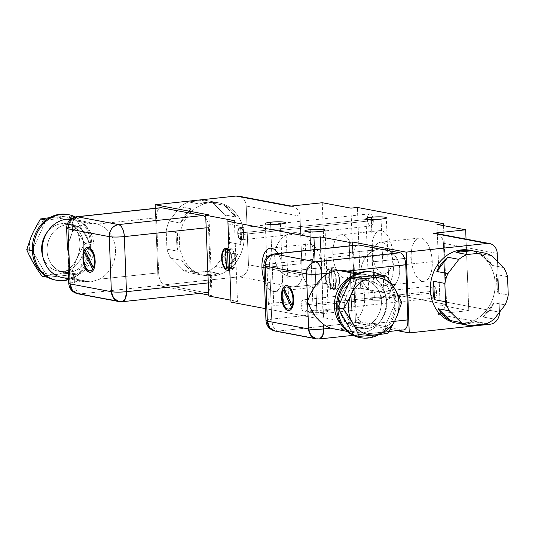 <?xml version="1.0" encoding="UTF-8"?>
<svg xmlns="http://www.w3.org/2000/svg" width="535" height="535" viewBox="0 0 535 535"><rect width="100%" height="100%" fill="white"/><g stroke="black" fill="none" stroke-linecap="round" stroke-linejoin="round"><path stroke-width="0.4" stroke-dasharray="2.67 2.01" d="M354.036 288.92L360.516 288.231L446.578 304.482L440.098 305.177L468.787 310.594L436.413 314.065L490.2 324.223L436.413 314.065A11.108 9.67 -79.3 0 0 445.702 302.007A11.108 9.67 -79.3 0 1 436.466 314.058L468.787 310.594L466.038 239.098L468.787 310.594L440.098 305.177L436.995 224.392L440.098 305.177L446.578 304.482L360.516 288.231L357.413 207.446L360.516 288.231L354.036 288.92L350.933 208.142L354.036 288.92L325.354 283.503L354.036 288.92M397.137 330.623L355.467 322.752L352.231 323.1L323.541 317.683L317.068 318.378L265.507 308.641L317.068 318.378L314.426 249.631L317.068 318.378L323.541 317.683L352.231 323.1L355.467 322.752L352.498 245.545L355.467 322.752L397.137 330.623M231.006 302.128L237.48 301.432L230.933 300.195L237.48 301.432L231.006 302.128M208.79 296.015L212.034 295.668L208.757 295.046L212.034 295.668L208.79 296.015M240.917 196.954A11.108 9.67 -79.3 0 1 246.22 206.015L248.474 264.765L302.268 274.923L300.008 216.173L246.22 206.015L248.474 264.765A11.108 9.67 -79.3 0 1 239.185 276.822L158.246 285.509L199.916 293.381L158.246 285.509L239.185 276.822L292.973 286.981L325.354 283.503L292.973 286.981A11.108 9.67 100.7 0 0 302.268 274.923L300.008 216.173A11.108 9.67 100.7 0 0 289.93 206.196M374.333 298.028A10.185 1.277 -2.2 0 0 370.36 299.914A10.185 1.277 -2.2 0 0 384.19 299.894A10.185 1.277 -2.2 0 0 388.169 298.002A10.185 1.277 -2.2 0 0 374.333 298.028L371.317 219.49L374.333 298.028A10.185 1.277 177.8 0 1 389.44 298.57A10.185 1.277 177.8 0 1 384.19 299.894A10.185 1.277 177.8 0 1 369.083 299.353A10.185 1.277 177.8 0 1 374.333 298.028M313.109 310.44A10.185 1.277 -2.2 0 0 309.136 312.326A10.185 1.277 -2.2 0 0 322.973 312.3A10.185 1.277 -2.2 0 0 326.945 310.414A10.185 1.277 -2.2 0 0 313.109 310.44L310.093 231.896L313.109 310.44A10.185 1.277 177.8 0 1 328.216 310.982A10.185 1.277 177.8 0 1 322.973 312.3A10.185 1.277 177.8 0 1 307.866 311.765A10.185 1.277 177.8 0 1 313.109 310.44M273.666 302.991A10.185 1.277 -2.2 0 0 269.693 304.876A10.185 1.277 -2.2 0 0 283.53 304.856A10.185 1.277 -2.2 0 0 287.502 302.964A10.185 1.277 -2.2 0 0 273.666 302.991L270.65 224.453L273.666 302.991A10.185 1.277 177.8 0 1 288.773 303.532A10.185 1.277 177.8 0 1 283.53 304.856A10.185 1.277 177.8 0 1 268.416 304.315A10.185 1.277 177.8 0 1 273.666 302.991M349.261 245.893L352.231 323.1L349.261 245.893M435.791 233.387A11.108 9.67 -79.3 0 1 443.441 243.258L445.702 302.007L499.489 312.166L497.543 261.501L499.489 312.166L445.702 302.007L443.441 243.258L497.229 253.416L443.441 243.258A11.108 9.67 -79.3 0 0 438.138 234.203M320.9 248.935L323.541 317.683L320.9 248.935M336.334 280.006A11.108 5.296 83.9 0 1 331.379 290.003A11.108 5.296 83.9 0 1 325.574 277.973A11.108 5.296 83.9 0 1 330.53 267.975A11.108 5.296 83.9 0 1 336.334 280.006L339.571 279.658A11.108 5.296 -96.1 0 0 333.766 267.627A11.108 5.296 -96.1 0 0 328.811 277.625A11.108 5.296 -96.1 0 0 334.616 289.656A11.108 5.296 -96.1 0 0 339.571 279.658A11.108 5.296 83.9 0 1 335.378 289.689A11.108 5.296 83.9 0 1 328.811 277.625L325.574 277.973A11.108 5.296 -96.1 0 0 332.141 290.037A11.108 5.296 -96.1 0 0 336.334 280.006A11.108 5.296 -96.1 0 0 329.767 267.941A11.108 5.296 -96.1 0 0 325.574 277.973L328.811 277.625A11.108 5.296 83.9 0 1 333.004 267.594A11.108 5.296 83.9 0 1 339.571 279.658L336.334 280.006M330.436 288.639L329.68 268.998A10.078 4.802 -96.1 0 0 326.076 278.066A10.078 4.802 -96.1 0 0 330.436 288.639L329.68 268.998L332.917 268.65L333.673 288.291A10.078 4.802 83.9 0 1 329.313 277.718A10.078 4.802 83.9 0 1 332.917 268.65L333.673 288.291L330.436 288.639L333.673 288.291A10.078 4.802 83.9 0 1 329.313 277.718A10.078 4.802 83.9 0 1 332.917 268.65L329.68 268.998A10.078 4.802 -96.1 0 0 326.076 278.066A10.078 4.802 -96.1 0 0 330.436 288.639M332.228 288.974A10.078 4.802 -96.1 0 0 335.833 279.905A10.078 4.802 -96.1 0 0 331.473 269.339L332.228 288.974A10.078 4.802 -96.1 0 0 335.833 279.905A10.078 4.802 -96.1 0 0 331.473 269.339L334.709 268.991A10.078 4.802 83.9 0 1 339.07 279.558A10.078 4.802 83.9 0 1 335.465 288.626L334.709 268.991A10.078 4.802 83.9 0 1 339.07 279.558A10.078 4.802 83.9 0 1 335.465 288.626L332.228 288.974L335.465 288.626L334.709 268.991L331.473 269.339L332.228 288.974M469.616 250.22A37.035 32.234 -79.3 0 1 495.035 287.877A37.035 32.234 -79.3 0 1 464.153 323.334L465.945 323.675A37.035 32.234 -79.3 0 1 461.09 323.775L461.986 323.949A37.035 32.234 100.7 0 0 474.879 321.809L486.001 323.909L474.879 321.809L458.696 323.541A37.035 32.234 100.7 0 0 461.986 323.949L461.09 323.775A37.035 32.234 100.7 0 0 465.945 323.675L464.153 323.334A37.035 32.234 -79.3 0 1 455.873 323.006M494.2 319.094L483.085 316.994A37.035 32.234 100.7 0 0 494.039 302.79L505.154 304.883L494.039 302.79L483.085 316.994A37.035 32.234 100.7 0 0 494.039 302.79L483.085 316.994L494.2 319.094M508.25 295.046L497.135 292.946A37.035 32.234 100.7 0 0 496.433 274.582L507.548 276.682L496.433 274.582L497.135 292.946A37.035 32.234 100.7 0 0 496.433 274.582L497.135 292.946L508.25 295.046M503.723 267.58L492.608 265.487A37.035 32.234 100.7 0 0 480.664 253.73L491.779 255.83L480.664 253.73L492.608 265.487A37.035 32.234 100.7 0 0 480.664 253.73L492.608 265.487L503.723 267.58M458.696 323.541A37.035 32.234 100.7 0 0 461.986 323.949A37.035 32.234 100.7 0 0 474.879 321.809L458.696 323.541L469.543 325.588M359.413 279.845A24.075 20.952 -79.3 0 1 364.796 280.059A24.075 20.952 -79.3 0 1 381.315 304.535A24.075 20.952 -79.3 0 1 361.245 327.58L366.622 328.597A24.075 20.952 100.7 0 0 386.698 305.552A24.075 20.952 100.7 0 0 370.173 281.076A24.075 20.952 100.7 0 0 364.79 280.862L359.413 279.845A24.075 20.952 -79.3 0 1 381.375 301.452A24.075 20.952 -79.3 0 1 361.245 327.58A24.075 20.952 -79.3 0 1 339.284 305.973A24.075 20.952 -79.3 0 1 359.413 279.845L364.79 280.862A24.075 20.952 100.7 0 0 344.721 303.907A24.075 20.952 100.7 0 0 361.239 328.383A24.075 20.952 100.7 0 0 366.622 328.597L361.245 327.58A24.075 20.952 -79.3 0 1 355.862 327.366A24.075 20.952 -79.3 0 1 339.337 302.89A24.075 20.952 -79.3 0 1 359.413 279.845M359.199 274.341A29.632 25.787 100.7 0 0 351.863 276.348A29.632 25.787 100.7 0 1 359.199 274.341L356.464 273.82L359.199 274.341A29.632 25.787 100.7 0 1 386.23 300.931A29.632 25.787 100.7 0 1 361.459 333.084L339.865 329.012L333.372 328.778L339.865 329.012L361.459 333.084A29.632 25.787 100.7 0 0 386.163 304.723A29.632 25.787 100.7 0 0 365.826 274.595A29.632 25.787 100.7 0 0 359.199 274.341M342.467 326.103A29.632 25.787 100.7 0 0 361.459 333.084A29.632 25.787 100.7 0 1 354.832 332.83A29.632 25.787 100.7 0 1 342.467 326.103M372.52 272.101A33.331 29.01 -79.3 0 1 394.743 306.234A33.331 29.01 -79.3 0 1 366.977 337.772A33.331 29.01 -79.3 0 1 360.149 337.592M366.622 328.597A24.075 20.952 100.7 0 0 386.752 302.469A24.075 20.952 100.7 0 0 364.79 280.862A24.075 20.952 100.7 0 0 344.66 306.99A24.075 20.952 100.7 0 0 366.622 328.597M371.892 271.974A33.331 29.01 -79.3 0 1 394.77 305.866A33.331 29.01 -79.3 0 1 366.977 337.772L368.234 338.013L366.977 337.772A33.331 29.01 -79.3 0 1 359.52 337.485M378.813 334.569A33.331 29.01 100.7 0 0 382.385 332.215A33.331 29.01 100.7 0 0 396.087 301.506A33.331 29.01 100.7 0 0 380.693 274.923L396.087 301.506L380.693 274.923A33.331 29.01 100.7 0 1 396.087 301.506L401.658 302.563L396.087 301.506L382.385 332.215L396.087 301.506A33.331 29.01 100.7 0 1 382.385 332.215L387.955 333.265L382.385 332.215L353.749 335.284L382.385 332.215A33.331 29.01 100.7 0 1 378.813 334.569M346.767 271.145L347.262 271.091L346.767 271.145A29.632 25.787 -79.3 0 1 364.716 296.871A29.632 25.787 -79.3 0 1 348.887 326.223L339.865 329.012L348.887 326.223L394.629 321.314L348.887 326.223A29.632 25.787 100.7 0 0 364.716 296.871A29.632 25.787 100.7 0 0 346.767 271.145L337.612 270.262M403.671 329.921A11.108 5.296 83.9 0 1 402.909 329.888L318.726 338.922L402.909 329.888L361.673 322.103L402.909 329.888M357.206 245.157A11.108 5.296 -96.1 0 0 353.755 254.994L355.869 310.073A11.108 5.296 -96.1 0 0 361.673 322.103L277.491 331.138L318.726 338.922L277.491 331.138L361.673 322.103A11.108 5.296 83.9 0 1 355.869 310.073L271.686 319.107A11.108 5.296 -96.1 0 0 277.491 331.138C274.194 329.868 272.262 325.855 271.686 319.107L355.869 310.073L353.755 254.994L269.573 264.029L271.686 319.107L269.573 264.029A11.108 1.391 -2.2 0 0 263.849 265.474L269.573 264.029L270.61 257.067L273.766 253.998A11.108 5.296 -96.1 0 0 269.573 264.029L353.755 254.994A11.108 5.296 83.9 0 1 357.948 244.963M470.954 250.507A37.035 32.234 -79.3 0 1 494.969 288.659A37.035 32.234 -79.3 0 1 464.153 323.334A37.035 32.234 -79.3 0 1 459.518 323.454M265.962 320.545A11.108 1.391 177.8 0 1 271.686 319.107L265.962 320.545M277.491 331.138A11.108 9.67 -79.3 0 1 275.003 331.038M319.489 338.956L316.238 338.829M288.994 310.547A12.593 5.999 -96.1 0 0 293.782 298.356A12.593 5.999 -96.1 0 0 287.248 285.536A12.593 5.999 -96.1 0 0 286.305 285.509A12.593 5.999 83.9 0 1 286.385 285.496A12.593 5.999 83.9 0 1 287.248 285.536A12.593 5.999 83.9 0 1 293.775 298.276A12.593 5.999 83.9 0 1 289.074 310.541A12.593 5.999 83.9 0 1 288.994 310.547M284.132 288.639A11.108 5.296 83.9 0 1 286.466 286.981A11.108 5.296 83.9 0 0 284.132 288.639L292.264 305.498L284.132 288.639M288.833 309.07A11.108 5.296 83.9 0 1 283.182 302.302A11.108 5.296 83.9 0 1 283.403 289.99A11.108 5.296 83.9 0 0 283.182 302.302A11.108 5.296 83.9 0 0 288.833 309.07M443.548 225.63L446.578 304.482L443.548 225.63M432.247 261.675A21.761 10.366 -96.1 0 0 420.885 238.115A21.761 10.366 -96.1 0 0 411.181 257.703A21.761 10.366 -96.1 0 0 422.543 281.263A21.761 10.366 -96.1 0 0 432.247 261.675L393.399 265.848A21.761 10.366 -96.1 0 0 382.037 242.288A21.761 10.366 -96.1 0 0 372.327 261.869A21.761 10.366 -96.1 0 0 383.689 285.429A21.761 10.366 -96.1 0 0 393.399 265.848A21.761 10.366 -96.1 0 0 380.539 242.221A21.761 10.366 -96.1 0 0 372.327 261.869L411.181 257.703A21.761 10.366 83.9 0 1 419.393 238.055A21.761 10.366 83.9 0 1 432.247 261.675A21.761 10.366 83.9 0 1 424.041 281.323A21.761 10.366 83.9 0 1 411.181 257.703L372.327 261.869A21.761 10.366 -96.1 0 0 385.187 285.496A21.761 10.366 -96.1 0 0 393.399 265.848L432.247 261.675M392.804 254.232A21.761 10.366 -96.1 0 0 381.442 230.665A21.761 10.366 -96.1 0 0 371.738 250.253A21.761 10.366 -96.1 0 0 383.1 273.813A21.761 10.366 -96.1 0 0 392.804 254.232L353.949 258.398A21.761 10.366 -96.1 0 0 342.587 234.838A21.761 10.366 -96.1 0 0 332.884 254.419A21.761 10.366 -96.1 0 0 344.246 277.979A21.761 10.366 -96.1 0 0 353.949 258.398A21.761 10.366 -96.1 0 0 341.096 234.771A21.761 10.366 -96.1 0 0 332.884 254.419L371.738 250.253A21.761 10.366 83.9 0 1 379.95 230.605A21.761 10.366 83.9 0 1 392.804 254.232A21.761 10.366 83.9 0 1 384.591 273.873A21.761 10.366 83.9 0 1 371.738 250.253L332.884 254.419A21.761 10.366 -96.1 0 0 345.737 278.046A21.761 10.366 -96.1 0 0 353.949 258.398L392.804 254.232M436.593 292.571A6.112 2.909 -96.1 0 0 433.404 285.957A6.112 2.909 -96.1 0 0 430.682 291.455A6.112 2.909 -96.1 0 0 433.872 298.069A6.112 2.909 -96.1 0 0 436.593 292.571L307.083 306.468A6.112 2.909 83.9 0 1 304.361 311.972A6.112 2.909 83.9 0 1 301.172 305.351A6.112 2.909 83.9 0 1 303.893 299.854A6.112 2.909 83.9 0 1 307.083 306.468A6.112 2.909 -96.1 0 0 303.472 299.834A6.112 2.909 -96.1 0 0 301.172 305.351L430.682 291.455A6.112 2.909 83.9 0 1 432.982 285.937A6.112 2.909 83.9 0 1 436.593 292.571A6.112 2.909 83.9 0 1 434.286 298.089A6.112 2.909 83.9 0 1 430.682 291.455L301.172 305.351A6.112 2.909 -96.1 0 0 304.776 311.985A6.112 2.909 -96.1 0 0 307.083 306.468L436.593 292.571M373.31 220.474A6.112 2.909 -96.1 0 0 370.12 213.86A6.112 2.909 -96.1 0 0 367.391 219.357A6.112 2.909 -96.1 0 0 370.581 225.977A6.112 2.909 -96.1 0 0 373.31 220.474L243.799 234.37L373.31 220.474A6.112 2.909 83.9 0 1 371.002 225.991A6.112 2.909 83.9 0 1 367.391 219.357A6.112 2.909 83.9 0 1 369.698 213.839A6.112 2.909 83.9 0 1 373.31 220.474M234.377 220.654L237.48 301.432L234.377 220.654M274.783 256.874A22.223 19.34 -79.3 0 1 293.361 232.758A22.223 19.34 -79.3 0 1 313.637 252.701A22.223 19.34 -79.3 0 1 295.052 276.816A22.223 19.34 -79.3 0 1 274.783 256.874L274.689 256.853A22.223 19.34 -79.3 0 1 293.274 232.738A22.223 19.34 -79.3 0 1 313.543 252.687A22.223 19.34 -79.3 0 1 294.966 276.802A22.223 19.34 -79.3 0 1 274.689 256.853A22.223 19.34 -79.3 0 1 298.242 232.932A22.223 19.34 -79.3 0 1 313.543 252.687L313.637 252.701A22.223 19.34 100.7 0 0 298.329 232.952A22.223 19.34 100.7 0 0 274.783 256.874A22.223 19.34 100.7 0 0 290.084 276.622A22.223 19.34 100.7 0 0 313.637 252.701L313.543 252.687A22.223 19.34 -79.3 0 1 289.997 276.608A22.223 19.34 -79.3 0 1 274.689 256.853L274.783 256.874M277.979 253.543A21.761 10.366 83.9 0 1 283.015 271.854A21.761 10.366 83.9 0 1 276.521 291A21.761 10.366 83.9 0 1 264.437 280.908A21.761 10.366 -96.1 0 0 274.803 291.501A21.761 10.366 -96.1 0 0 283.015 271.854A21.761 10.366 -96.1 0 0 277.979 253.543M321.869 267.681A21.761 10.366 83.9 0 1 312.166 287.268A21.761 10.366 83.9 0 1 300.804 263.701A21.761 10.366 83.9 0 1 310.507 244.12A21.761 10.366 83.9 0 1 321.869 267.681L283.015 271.854L321.869 267.681A21.761 10.366 83.9 0 1 313.657 287.328A21.761 10.366 83.9 0 1 300.804 263.701A21.761 10.366 83.9 0 1 309.016 244.06A21.761 10.366 83.9 0 1 321.869 267.681M263.929 267.661L300.804 263.701L263.929 267.661M280.42 224.071L283.53 304.856L280.42 224.071M319.87 231.521L322.973 312.3L319.87 231.521M381.087 219.109L384.19 299.894L381.087 219.109M243.612 232.638L367.391 219.357L243.612 232.638M208.931 214.889L212.034 295.668L208.931 214.889M322.251 202.725L325.354 283.503L322.251 202.725M229 249.965A11.108 5.296 83.9 0 1 232.344 260.364A11.108 5.296 83.9 0 1 229.756 269.647A11.108 5.296 -96.1 0 0 232.344 260.364A11.108 5.296 -96.1 0 0 229 249.965M229.716 268.483A10.078 4.802 -96.1 0 0 231.842 260.271A10.078 4.802 -96.1 0 0 229.047 251.129A10.078 4.802 -96.1 0 1 231.842 260.271A10.078 4.802 -96.1 0 1 229.716 268.483M235.581 260.017A11.108 5.296 -96.1 0 0 227.455 248.661A11.108 5.296 83.9 0 1 229.013 247.952A11.108 5.296 83.9 0 1 235.581 260.017L232.344 260.364L235.581 260.017A11.108 5.296 83.9 0 1 231.387 270.048A11.108 5.296 83.9 0 1 229.709 269.687A11.108 5.296 -96.1 0 0 235.581 260.017M226.9 249.23A11.108 5.296 -96.1 0 0 224.82 257.984A11.108 5.296 -96.1 0 0 229.047 269.252A11.108 5.296 83.9 0 1 224.82 257.984A11.108 5.296 83.9 0 1 226.9 249.23M231.474 268.991L230.719 249.35A10.078 4.802 83.9 0 1 235.079 259.923A10.078 4.802 83.9 0 1 231.474 268.991L230.719 249.35L228.646 249.577L230.719 249.35A10.078 4.802 83.9 0 1 235.079 259.923A10.078 4.802 83.9 0 1 231.474 268.991L229.742 269.179L231.474 268.991M229.682 268.65A10.078 4.802 83.9 0 1 225.322 258.077A10.078 4.802 83.9 0 1 228.926 249.016L229.682 268.65A10.078 4.802 83.9 0 1 225.322 258.077A10.078 4.802 83.9 0 1 228.926 249.016L228.117 249.103L228.926 249.016L229.682 268.65L228.218 268.811L229.682 268.65M222.078 258.278L224.82 257.984L222.078 258.278M205.594 275.532L206.49 275.699A37.035 32.234 100.7 0 0 211.352 275.592L213.144 275.933A37.035 32.234 100.7 0 0 244.027 240.476A37.035 32.234 100.7 0 0 218.608 202.818A37.035 32.234 100.7 0 0 210.322 202.491L208.53 202.156A37.035 32.234 100.7 0 0 203.701 203.086L202.805 202.919A37.035 32.234 -79.3 0 1 215.759 202.284L204.644 200.184A37.035 32.234 -79.3 0 1 204.798 200.21A37.035 32.234 -79.3 0 1 213.144 203.206L224.265 205.306A37.035 32.234 -79.3 0 1 236.216 217.056L225.095 214.956A37.035 32.234 -79.3 0 1 228.92 224.051L240.041 226.151A37.035 32.234 -79.3 0 1 240.75 244.515L229.629 242.415A37.035 32.234 -79.3 0 1 226.539 252.259L237.654 254.359A37.035 32.234 -79.3 0 1 226.706 268.57L215.585 266.47A37.035 32.234 -79.3 0 1 207.386 271.285L218.507 273.385A37.035 32.234 -79.3 0 1 205.594 275.532A37.035 32.234 -79.3 0 1 202.317 275.124L191.202 273.024A37.035 32.234 -79.3 0 1 191.055 272.997A37.035 32.234 -79.3 0 1 182.702 270.001L193.817 272.101A37.035 32.234 -79.3 0 1 181.873 260.351L170.752 258.251A37.035 32.234 -79.3 0 1 166.933 249.156L178.048 251.249A37.035 32.234 -79.3 0 1 177.339 232.899L166.224 230.799A37.035 32.234 -79.3 0 1 169.314 220.962L180.435 223.055A37.035 32.234 -79.3 0 1 191.376 208.844L180.262 206.744A37.035 32.234 -79.3 0 1 188.454 201.929L199.575 204.022A37.035 32.234 -79.3 0 1 202.805 202.919L203.701 203.086A37.035 32.234 -79.3 0 1 208.53 202.156L210.322 202.491A37.035 32.234 100.7 0 0 179.446 237.948A37.035 32.234 100.7 0 0 204.858 275.605A37.035 32.234 100.7 0 0 213.144 275.933L211.352 275.592A37.035 32.234 -79.3 0 1 206.49 275.699L205.594 275.532A37.035 32.234 -79.3 0 1 202.317 275.124L218.507 273.385A37.035 32.234 -79.3 0 1 205.594 275.532M207.386 271.285L191.202 273.024A37.035 32.234 -79.3 0 1 182.702 270.001L170.752 258.251A37.035 32.234 -79.3 0 1 166.933 249.156L166.224 230.799A37.035 32.234 -79.3 0 1 169.314 220.962L180.262 206.744A37.035 32.234 -79.3 0 1 188.454 201.929L204.644 200.184A37.035 32.234 -79.3 0 1 213.144 203.206L225.095 214.956A37.035 32.234 -79.3 0 1 228.92 224.051L229.629 242.415A37.035 32.234 -79.3 0 1 226.539 252.259L215.585 266.47A37.035 32.234 -79.3 0 1 207.386 271.285L191.202 273.024L202.317 275.124L218.507 273.385L207.386 271.285M68.995 272.389A24.075 20.952 100.7 0 0 89.071 249.343A24.075 20.952 100.7 0 0 72.546 224.867A24.075 20.952 100.7 0 0 67.163 224.653L61.786 223.637A24.075 20.952 -79.3 0 1 67.169 223.851A24.075 20.952 -79.3 0 1 83.694 248.327A24.075 20.952 -79.3 0 1 63.618 271.372L68.995 272.389A24.075 20.952 100.7 0 0 89.124 246.26A24.075 20.952 100.7 0 0 67.163 224.653A24.075 20.952 100.7 0 0 47.033 250.781A24.075 20.952 100.7 0 0 68.995 272.389L63.618 271.372A24.075 20.952 -79.3 0 1 58.235 271.165A24.075 20.952 -79.3 0 1 42.793 256.472A24.075 20.952 -79.3 0 0 63.618 271.372A24.075 20.952 -79.3 0 0 83.748 245.251A24.075 20.952 -79.3 0 0 61.786 223.637L67.163 224.653A24.075 20.952 100.7 0 0 47.093 247.698A24.075 20.952 100.7 0 0 63.611 272.181A24.075 20.952 100.7 0 0 68.995 272.389M68.025 264.745L74.285 277.25A29.632 25.787 100.7 0 0 81.641 281.089L84.082 281.698L90.796 281.972L69.209 277.899A29.632 25.787 -79.3 0 0 93.913 249.531A29.632 25.787 -79.3 0 0 73.576 219.41A29.632 25.787 -79.3 0 0 70.861 219.062A29.632 25.787 -79.3 0 1 93.993 247.966A29.632 25.787 -79.3 0 1 69.209 277.899A29.632 25.787 -79.3 0 1 68.534 277.959M47.434 231.896A24.075 20.952 -79.3 0 1 61.786 223.637A24.075 20.952 -79.3 0 0 47.434 231.896M68.6 279.631A33.331 29.01 100.7 0 0 91.645 249.919A33.331 29.01 100.7 0 0 75.408 216.936A33.331 29.01 100.7 0 1 91.645 249.919A33.331 29.01 100.7 0 1 68.6 279.631M68.888 214.749L67.631 214.515A33.331 29.01 -79.3 0 1 74.659 216.949A33.331 29.01 -79.3 0 1 90.596 244.475A33.331 29.01 -79.3 0 1 77.361 274.134A33.331 29.01 -79.3 0 1 62.715 280.313L63.973 280.554L62.715 280.313A33.331 29.01 -79.3 0 1 55.259 280.026L56.516 280.26M68.259 214.642A33.331 29.01 -79.3 0 1 74.659 216.949L46.023 220.025L32.321 250.728L46.023 220.025L74.659 216.949L69.089 215.899L74.265 226.746A28.89 25.138 -79.3 0 0 33.692 231.1A28.89 25.138 -79.3 0 1 74.265 226.746L77.368 232.103L69.089 215.899L74.659 216.949L90.596 244.475L85.025 243.418L90.596 244.475L77.361 274.134L71.79 273.077C74.606 262.892 79.019 253.008 85.025 243.418L77.368 232.103A28.89 25.138 -79.3 0 1 58.616 274.127L42.145 276.261L52.838 274.743L71.79 273.077L77.361 274.134L47.715 277.311L77.361 274.134A33.331 29.01 -79.3 0 1 62.715 280.313A33.331 29.01 -79.3 0 1 55.887 280.133M52.838 274.743A28.89 25.138 -79.3 0 1 31.023 237.079A28.89 25.138 -79.3 0 0 52.838 274.743M71.79 273.077C74.606 262.892 79.019 253.008 85.025 243.418L77.368 232.103A28.89 25.138 -79.3 0 1 58.616 274.127L71.79 273.077M69.089 215.899L49.594 217.665L69.089 215.899M47.715 277.311L32.321 250.728L47.715 277.311M90.596 244.475L74.659 216.949A33.331 29.01 -79.3 0 1 90.596 244.475A33.331 29.01 -79.3 0 1 77.361 274.134L90.596 244.475M62.582 277.638A29.632 25.787 -79.3 0 0 69.209 277.899L90.796 281.972L99.664 279.156A29.632 25.787 100.7 0 0 115.5 249.805A29.632 25.787 100.7 0 0 97.551 224.078L95.136 223.476L88.543 223.222L70.078 219.738L88.543 223.222L79.521 226.011A29.632 25.787 100.7 0 0 72.526 231.394L67.383 247.705M81.641 281.089L74.465 281.858A11.108 5.296 -96.1 0 0 80.263 293.889L164.446 284.861A11.108 5.296 83.9 0 1 158.648 272.83L99.664 279.156L90.796 281.972L81.641 281.089A29.632 25.787 -79.3 0 1 74.285 277.25L74.465 281.858L81.641 281.089M122.268 301.713L80.263 293.889C76.973 292.625 75.04 288.612 74.465 281.858L68.741 283.303A11.108 1.391 177.8 0 1 74.465 281.858L74.285 277.25L68.059 265.3M67.323 246.093L72.526 231.394L72.352 226.786A11.108 1.391 -2.2 0 0 66.628 228.224L72.352 226.786L72.526 231.394A29.632 25.787 -79.3 0 1 79.521 226.011L72.352 226.786L79.521 226.011L88.543 223.222L97.551 224.078L156.528 217.752A11.108 5.296 83.9 0 1 160.721 207.72M76.545 216.755A11.108 5.296 -96.1 0 0 72.352 226.786L73.382 219.818L76.545 216.755M97.551 224.078A29.632 25.787 -79.3 0 1 115.5 249.805A29.632 25.787 -79.3 0 1 99.664 279.156L158.648 272.83L156.528 217.752L97.551 224.078M158.246 285.509L155.277 208.302L158.246 285.509M159.985 207.914A11.108 5.296 -96.1 0 0 156.528 217.752L158.648 272.83A11.108 5.296 -96.1 0 0 164.446 284.861L205.687 292.645L164.446 284.861L80.263 293.889A11.108 9.67 -79.3 0 1 77.782 293.795M208.617 291.341A11.108 5.296 -96.1 0 0 210.643 282.647L208.523 227.569A11.108 5.296 -96.1 0 0 205.794 217.979A11.108 5.296 83.9 0 1 208.523 227.569L206.176 227.823L208.523 227.569L210.643 282.647L208.289 282.901L210.643 282.647A11.108 5.296 83.9 0 1 208.617 291.341M213.144 275.933A37.035 32.234 100.7 0 0 244.114 235.734A37.035 32.234 100.7 0 0 210.322 202.491A37.035 32.234 100.7 0 0 179.359 242.689A37.035 32.234 100.7 0 0 213.144 275.933M80.263 293.889L121.505 301.68L119.017 301.579M121.505 301.68L205.687 292.645L121.505 301.68M206.45 292.678A11.108 5.296 83.9 0 1 205.687 292.645M181.873 260.351L193.817 272.101A37.035 32.234 -79.3 0 1 181.873 260.351L193.817 272.101L182.702 270.001L170.752 258.251L181.873 260.351M177.339 232.899L178.048 251.249A37.035 32.234 -79.3 0 1 177.339 232.899L178.048 251.249L166.933 249.156L166.224 230.799L177.339 232.899M191.376 208.844L180.435 223.055A37.035 32.234 -79.3 0 1 191.376 208.844L180.435 223.055L169.314 220.962L180.262 206.744L191.376 208.844M226.706 268.57L237.654 254.359A37.035 32.234 -79.3 0 1 226.706 268.57L237.654 254.359L226.539 252.259L215.585 266.47L226.706 268.57M240.75 244.515L240.041 226.151A37.035 32.234 -79.3 0 1 240.75 244.515L240.041 226.151L228.92 224.051L229.629 242.415L240.75 244.515M236.216 217.056L224.265 205.306A37.035 32.234 -79.3 0 1 236.216 217.056L224.265 205.306L213.144 203.206L225.095 214.956L236.216 217.056M215.759 202.284L199.575 204.022A37.035 32.234 -79.3 0 1 202.805 202.919A37.035 32.234 -79.3 0 1 215.759 202.284L199.575 204.022L188.454 201.929L204.644 200.184L215.759 202.284M88.716 247.257A12.593 5.999 -96.1 0 0 87.773 247.23A12.593 5.999 83.9 0 1 87.854 247.224A12.593 5.999 83.9 0 1 88.716 247.257L88.716 247.257A12.593 5.999 83.9 0 1 95.243 259.997A12.593 5.999 83.9 0 1 90.542 272.262A12.593 5.999 83.9 0 1 90.462 272.268A12.593 5.999 -96.1 0 0 95.25 260.084A12.593 5.999 -96.1 0 0 88.716 247.257M90.301 270.797A11.108 5.296 83.9 0 1 84.751 264.37A11.108 5.296 83.9 0 1 84.664 252.259A11.108 5.296 83.9 0 0 84.751 264.37A11.108 5.296 83.9 0 0 90.301 270.797M85.332 250.788A11.108 5.296 83.9 0 1 87.934 248.701A11.108 5.296 83.9 0 0 85.332 250.788L93.518 267.761L85.339 250.795M292.973 286.981A11.108 9.67 100.7 0 0 302.268 274.923L248.474 264.765A11.108 9.67 -79.3 0 1 239.185 276.822L292.973 286.981M238.57 196.138A11.108 9.67 -79.3 0 1 246.22 206.015L300.008 216.173A11.108 9.67 100.7 0 0 292.357 206.296L291.127 206.069M399.785 268.971A22.223 19.34 100.7 0 0 379.516 249.029A22.223 19.34 100.7 0 0 360.931 273.144A22.223 19.34 100.7 0 0 381.208 293.086A22.223 19.34 100.7 0 0 399.785 268.971L399.698 268.958A22.223 19.34 -79.3 0 1 376.145 292.879A22.223 19.34 -79.3 0 1 360.844 273.124L360.931 273.144A22.223 19.34 100.7 0 0 376.232 292.892A22.223 19.34 100.7 0 0 399.785 268.971A22.223 19.34 100.7 0 0 384.484 249.223A22.223 19.34 100.7 0 0 360.931 273.144L360.844 273.124A22.223 19.34 -79.3 0 1 384.391 249.203A22.223 19.34 -79.3 0 1 399.698 268.958L399.785 268.971M399.698 268.958A22.223 19.34 -79.3 0 1 381.114 293.073A22.223 19.34 -79.3 0 1 360.844 273.124A22.223 19.34 -79.3 0 1 379.422 249.009A22.223 19.34 -79.3 0 1 399.698 268.958M332.141 290.037L335.378 289.689M329.767 267.941L333.004 267.594M364.796 280.059L370.173 281.076M361.239 328.383L355.862 327.366M347.148 331.379L354.832 332.83M365.826 274.595L358.149 273.144M389.039 331.493L353.1 335.351M419.393 238.055L380.539 242.221M424.041 281.323L385.187 285.496M379.95 230.605L341.096 234.771M384.591 273.873L345.737 278.046M270.162 248.227L309.016 244.06M274.803 291.501L313.657 287.328M268.416 304.315L265.313 223.536M288.773 303.532L285.67 222.754M307.866 311.765L304.763 230.98M328.216 310.982L325.113 230.204M369.083 299.353L365.98 218.574M389.44 298.57L386.337 217.792M432.982 285.937L303.472 299.834M434.286 298.089L304.776 311.985M369.698 213.839L240.188 227.736M371.002 225.991L241.492 239.894M225.777 248.3L229.013 247.952M228.151 270.396L231.387 270.048M218.608 202.818L204.798 200.21M191.055 272.997L204.858 275.605M72.546 224.867L67.169 223.851M58.235 271.165L63.611 272.181M84.115 281.704L68.567 278.768M73.576 219.41L95.11 223.476"/><path stroke-width="0.8" d="M289.93 206.196L322.251 202.725L350.933 208.142L357.413 207.446L443.475 223.704L436.995 224.392L465.684 229.816L466.038 239.098L465.684 229.816L433.303 233.287A11.108 9.67 -79.3 0 1 435.791 233.387L489.579 243.545A11.108 9.67 100.7 0 1 497.229 253.416L497.543 261.501L497.229 253.416A11.108 9.67 100.7 0 0 487.097 243.445L406.152 252.132L352.364 241.974L352.498 245.545L352.364 241.974L349.128 242.322L320.438 236.905L313.965 237.6L314.426 249.631L313.965 237.6L227.903 221.35L231.006 302.128L265.507 308.641L231.006 302.128L227.903 221.35L234.377 220.654L205.687 215.237L208.931 214.889L155.143 204.731L236.082 196.044L289.87 206.202L322.251 202.725L350.933 208.142L357.413 207.446L443.475 223.704L436.995 224.392L465.684 229.816L433.303 233.287L487.097 243.445L406.152 252.132L352.364 241.974L349.128 242.322L320.438 236.905L313.965 237.6L227.903 221.35L234.377 220.654L205.687 215.237L208.931 214.889L155.143 204.731L236.082 196.044A11.108 9.67 -79.3 0 1 240.917 196.954M371.23 217.25A10.185 1.277 -2.2 0 0 367.257 219.136A10.185 1.277 -2.2 0 0 381.087 219.109A10.185 1.277 -2.2 0 0 385.06 217.223A10.185 1.277 -2.2 0 0 371.23 217.25A10.185 1.277 -2.2 0 0 365.98 218.574A10.185 1.277 -2.2 0 0 381.087 219.109A10.185 1.277 -2.2 0 0 386.337 217.792A10.185 1.277 -2.2 0 0 371.23 217.25L371.317 219.49L371.23 217.25M310.006 229.662A10.185 1.277 -2.2 0 0 306.033 231.548A10.185 1.277 -2.2 0 0 319.87 231.521A10.185 1.277 -2.2 0 0 323.842 229.635A10.185 1.277 -2.2 0 0 310.006 229.662A10.185 1.277 -2.2 0 0 304.763 230.98A10.185 1.277 -2.2 0 0 319.87 231.521A10.185 1.277 -2.2 0 0 325.113 230.204A10.185 1.277 -2.2 0 0 310.006 229.662L310.093 231.896L310.006 229.662M270.563 222.212A10.185 1.277 -2.2 0 0 266.59 224.098A10.185 1.277 -2.2 0 0 280.42 224.071A10.185 1.277 -2.2 0 0 284.399 222.185A10.185 1.277 -2.2 0 0 270.563 222.212A10.185 1.277 -2.2 0 0 265.313 223.536A10.185 1.277 -2.2 0 0 280.42 224.071A10.185 1.277 -2.2 0 0 285.67 222.754A10.185 1.277 -2.2 0 0 270.563 222.212L270.65 224.453L270.563 222.212M490.2 324.223L409.255 332.91L397.137 330.623L409.255 332.91L490.2 324.223A11.108 9.67 100.7 0 0 499.489 312.233A11.108 9.67 100.7 0 1 490.2 324.223M230.933 300.195L208.79 296.015L205.687 215.237L208.79 296.015L230.933 300.195M208.757 295.046L199.916 293.381L208.757 295.046M349.128 242.322L349.261 245.893L349.128 242.322M489.579 243.545A11.108 9.67 100.7 0 0 487.097 243.445L433.303 233.287A11.108 9.67 -79.3 0 1 438.138 234.203M320.438 236.905L320.9 248.935L320.438 236.905M469.676 325.614L455.873 323.006A37.035 32.234 -79.3 0 1 430.454 285.349A37.035 32.234 -79.3 0 1 461.33 249.898L463.129 250.233A37.035 32.234 100.7 0 0 458.301 251.169L459.197 251.336L458.301 251.169A37.035 32.234 -79.3 0 1 463.129 250.233L461.33 249.898A37.035 32.234 -79.3 0 1 469.616 250.22L483.419 252.828A37.035 32.234 100.7 0 0 483.279 252.801L472.164 250.701A37.035 32.234 100.7 0 0 459.197 251.336A37.035 32.234 100.7 0 0 455.974 252.44L467.088 254.54A37.035 32.234 100.7 0 0 458.89 259.355L447.775 257.255A37.035 32.234 100.7 0 0 436.827 271.466L447.942 273.566A37.035 32.234 100.7 0 0 444.846 283.403L433.731 281.303A37.035 32.234 100.7 0 0 434.433 299.66L445.548 301.76A37.035 32.234 100.7 0 0 449.373 310.855L438.252 308.755A37.035 32.234 100.7 0 0 450.196 320.512L461.31 322.612A37.035 32.234 100.7 0 0 469.676 325.614A37.035 32.234 100.7 0 0 469.81 325.641L486.001 323.909A37.035 32.234 100.7 0 0 494.2 319.094L505.154 304.883A37.035 32.234 100.7 0 0 508.25 295.046L507.548 276.682A37.035 32.234 100.7 0 0 503.723 267.58L491.779 255.83A37.035 32.234 100.7 0 0 483.419 252.828M469.543 325.588L458.696 323.541M483.279 252.801L467.088 254.54A37.035 32.234 100.7 0 0 458.89 259.355L447.942 273.566A37.035 32.234 100.7 0 0 444.846 283.403L445.548 301.76A37.035 32.234 100.7 0 0 449.373 310.855L461.31 322.612A37.035 32.234 100.7 0 0 469.81 325.641L486.001 323.909A37.035 32.234 100.7 0 0 494.2 319.094L505.154 304.883A37.035 32.234 100.7 0 0 508.25 295.046L507.548 276.682A37.035 32.234 100.7 0 0 503.723 267.58L491.779 255.83A37.035 32.234 100.7 0 0 483.279 252.801L467.088 254.54L455.974 252.44L472.164 250.701A37.035 32.234 100.7 0 0 459.197 251.336A37.035 32.234 100.7 0 0 455.974 252.44L472.164 250.701L483.279 252.801M351.863 276.348A29.632 25.787 100.7 0 0 342.467 326.103A29.632 25.787 100.7 0 1 351.863 276.348M360.149 337.592A33.331 29.01 -79.3 0 1 336.622 303.954A33.331 29.01 -79.3 0 1 364.435 271.68A33.331 29.01 -79.3 0 1 372.52 272.101M360.777 337.719L359.52 337.485A33.331 29.01 -79.3 0 1 336.642 303.592A33.331 29.01 -79.3 0 1 364.435 271.68A33.331 29.01 -79.3 0 1 371.892 271.974L373.149 272.208A33.331 29.01 100.7 0 0 365.693 271.92L364.435 271.68L365.693 271.92A33.331 29.01 100.7 0 0 351.047 278.106A33.331 29.01 100.7 0 0 337.812 307.765A33.331 29.01 100.7 0 0 353.749 335.284A33.331 29.01 100.7 0 0 360.777 337.719A33.331 29.01 100.7 0 0 368.234 338.013A33.331 29.01 100.7 0 0 378.813 334.569A33.331 29.01 100.7 0 1 368.234 338.013A33.331 29.01 100.7 0 1 353.749 335.284L359.319 336.334L354.143 325.487A28.89 25.138 100.7 0 0 394.716 321.134L387.955 333.265C380.004 334.589 370.461 335.612 359.319 336.334L353.749 335.284L337.812 307.765L353.749 335.284A33.331 29.01 100.7 0 1 337.812 307.765L343.383 308.815L337.812 307.765L351.047 278.106L380.693 274.923A33.331 29.01 100.7 0 0 373.149 272.208M380.693 274.923A33.331 29.01 100.7 0 0 365.693 271.92A33.331 29.01 100.7 0 0 351.047 278.106L356.618 279.156L375.57 277.491L386.263 275.973L380.693 274.923L351.047 278.106L337.812 307.765A33.331 29.01 100.7 0 1 351.047 278.106L356.618 279.156L369.792 278.106A28.89 25.138 100.7 0 0 351.04 320.131L354.143 325.487A28.89 25.138 100.7 0 0 394.716 321.134L397.385 315.155L394.716 321.134L387.955 333.265C380.004 334.589 370.461 335.612 359.319 336.334L354.143 325.487L343.383 308.815C349.388 299.232 353.802 289.341 356.618 279.156C353.802 289.341 349.388 299.232 343.383 308.815L351.04 320.131A28.89 25.138 100.7 0 1 369.792 278.106L386.263 275.973C392.991 285.135 398.12 294.003 401.658 302.563L397.385 315.155A28.89 25.138 100.7 0 0 375.57 277.491A28.89 25.138 100.7 0 1 397.385 315.155L401.658 302.563C398.12 294.003 392.991 285.135 386.263 275.973L380.693 274.923M337.612 270.262L328.744 273.077A29.632 25.787 100.7 0 0 321.742 278.454C315.376 284.64 310.641 292.291 307.531 301.412C311.383 311.658 316.707 319.288 323.508 324.317A29.632 25.787 100.7 0 0 330.857 328.156L333.372 328.778L330.857 328.156A29.632 25.787 -79.3 0 1 323.508 324.317C316.707 319.288 311.383 311.658 307.531 301.412C310.641 292.291 315.376 284.64 321.742 278.454A29.632 25.787 -79.3 0 1 328.744 273.077L337.612 270.262L356.464 273.82L337.612 270.262L344.326 270.536L346.767 271.145M402.909 329.888A11.108 5.296 -96.1 0 0 407.864 319.89L394.629 321.314L407.864 319.89L405.751 264.812A11.108 5.296 -96.1 0 0 399.946 252.781L315.764 261.816C319.054 263.086 320.993 267.099 321.568 273.846C315.349 274.422 310.32 274.428 306.475 273.873C306.796 267.125 309.892 263.106 315.764 261.816L274.529 254.031L315.764 261.816A11.108 9.67 100.7 0 0 306.475 273.873L265.24 266.089A11.108 9.67 -79.3 0 1 274.529 254.031A11.108 5.296 -96.1 0 0 273.766 253.998L274.529 254.031C268.65 255.315 265.554 259.335 265.24 266.089L263.849 265.474A11.108 1.391 -2.2 0 0 265.24 266.089L267.353 321.167L308.588 328.951A11.108 9.67 100.7 0 0 316.238 338.829A11.108 9.67 100.7 0 0 318.726 338.922A11.108 5.296 -96.1 0 0 319.489 338.956A11.108 5.296 -96.1 0 0 323.682 328.925L330.857 328.156L323.682 328.925L323.508 324.317L323.682 328.925A11.108 1.391 177.8 0 1 308.588 328.951L306.475 273.873L265.24 266.089L267.353 321.167L308.588 328.951L306.475 273.873A11.108 1.391 -2.2 0 0 321.568 273.846L321.742 278.454L321.568 273.846L328.744 273.077L321.568 273.846A11.108 5.296 -96.1 0 0 315.764 261.816L399.946 252.781A11.108 5.296 83.9 0 1 405.751 264.812L347.262 271.091L405.751 264.812L407.864 319.89A11.108 5.296 83.9 0 1 403.671 329.921L389.039 331.493M287.088 285.55A12.593 5.999 83.9 0 1 293.661 299.185A12.593 5.999 83.9 0 1 288.051 310.521A12.593 5.999 83.9 0 1 281.47 296.885A12.593 5.999 83.9 0 1 287.088 285.55A12.593 5.999 -96.1 0 0 286.225 285.516A12.593 5.999 -96.1 0 0 281.524 297.781A12.593 5.999 -96.1 0 0 288.051 310.521A12.593 5.999 -96.1 0 0 288.913 310.554A12.593 5.999 -96.1 0 0 293.615 298.289A12.593 5.999 -96.1 0 0 287.088 285.55M292.103 305.518A11.108 5.296 -96.1 0 0 291.073 290.966A11.108 5.296 -96.1 0 0 283.971 288.653L292.103 305.518A11.108 5.296 -96.1 0 0 291.99 293.327A11.108 5.296 -96.1 0 0 286.385 286.987A11.108 5.296 -96.1 0 0 283.971 288.653L292.103 305.518M283.242 290.01A11.108 5.296 -96.1 0 0 284.065 305.104A11.108 5.296 -96.1 0 0 291.435 306.99L283.242 290.01A11.108 5.296 -96.1 0 0 283.042 302.395A11.108 5.296 -96.1 0 0 288.753 309.083A11.108 5.296 -96.1 0 0 291.435 306.99L283.41 290.003A11.108 5.296 83.9 0 1 283.403 289.99L283.242 290.01M406.152 252.132L409.255 332.91L406.152 252.132M316.238 338.829L310.868 335.458L308.588 328.951C312.433 329.507 317.462 329.5 323.682 328.925L322.645 335.893L319.489 338.956L316.238 338.829L275.003 331.038A11.108 9.67 -79.3 0 1 267.353 321.167L269.633 327.674L275.003 331.038C269.533 329.607 266.517 326.109 265.962 320.545L267.353 321.167A11.108 1.391 177.8 0 1 265.962 320.545L263.849 265.474C264.123 259.094 267.433 255.269 273.766 253.998L357.948 244.963A11.108 5.296 83.9 0 1 358.711 244.997L274.529 254.031L358.711 244.997L399.946 252.781L358.711 244.997A11.108 5.296 -96.1 0 0 357.206 245.157M459.518 323.454A37.035 32.234 -79.3 0 1 430.347 287.455A37.035 32.234 -79.3 0 1 461.33 249.898A37.035 32.234 -79.3 0 1 470.954 250.507M275.003 331.038L277.491 331.138M436.827 271.466L447.775 257.255A37.035 32.234 100.7 0 0 436.827 271.466L447.775 257.255L458.89 259.355L447.942 273.566L436.827 271.466M434.433 299.66L433.731 281.303A37.035 32.234 100.7 0 0 434.433 299.66L433.731 281.303L444.846 283.403L445.548 301.76L434.433 299.66M450.196 320.512L438.252 308.755A37.035 32.234 100.7 0 0 450.196 320.512L438.252 308.755L449.373 310.855L461.31 322.612L450.196 320.512M288.211 310.501A12.593 5.999 -96.1 0 0 288.994 310.547A12.593 5.999 83.9 0 1 288.211 310.501L288.211 310.501A12.593 5.999 83.9 0 1 281.691 297.848A12.593 5.999 83.9 0 1 286.305 285.509A12.593 5.999 -96.1 0 0 281.691 297.848A12.593 5.999 -96.1 0 0 288.211 310.501M286.466 286.981A11.108 5.296 83.9 0 1 292.13 293.233A11.108 5.296 83.9 0 1 292.264 305.498A11.108 5.296 83.9 0 0 292.15 293.307A11.108 5.296 83.9 0 0 286.546 286.967A11.108 5.296 83.9 0 0 286.466 286.981M288.913 309.063A11.108 5.296 83.9 0 0 291.595 306.97A11.108 5.296 83.9 0 1 288.833 309.07A11.108 5.296 83.9 0 0 288.913 309.063L288.753 309.083M443.475 223.704L443.548 225.63L443.475 223.704M261.949 267.875A21.761 10.366 83.9 0 1 266.952 249.751A21.761 10.366 83.9 0 1 277.979 253.543A21.761 10.366 -96.1 0 0 270.162 248.227A21.761 10.366 -96.1 0 0 261.949 267.875L263.929 267.661L261.949 267.875A21.761 10.366 -96.1 0 0 264.437 280.908A21.761 10.366 83.9 0 1 261.949 267.875M237.881 233.253A6.112 2.909 83.9 0 1 240.61 227.756A6.112 2.909 83.9 0 1 243.799 234.37A6.112 2.909 83.9 0 1 241.071 239.874A6.112 2.909 83.9 0 1 237.881 233.253L243.612 232.638L237.881 233.253A6.112 2.909 -96.1 0 0 241.492 239.894A6.112 2.909 -96.1 0 0 243.799 234.37A6.112 2.909 -96.1 0 0 240.188 227.736A6.112 2.909 -96.1 0 0 237.881 233.253M221.584 258.331A11.108 5.296 83.9 0 1 229 249.965A11.108 5.296 -96.1 0 0 225.777 248.3A11.108 5.296 -96.1 0 0 221.584 258.331L222.078 258.278L221.584 258.331A11.108 5.296 -96.1 0 0 228.151 270.396A11.108 5.296 -96.1 0 0 229.756 269.647A11.108 5.296 83.9 0 1 221.584 258.331M227.482 249.698L228.238 269.339A10.078 4.802 -96.1 0 0 229.716 268.483A10.078 4.802 -96.1 0 1 228.238 269.339L229.742 269.179L228.238 269.339L227.482 249.698L228.646 249.577L227.482 249.698A10.078 4.802 -96.1 0 1 229.047 251.129A10.078 4.802 -96.1 0 0 227.482 249.698M225.69 249.363A10.078 4.802 -96.1 0 0 222.085 258.425A10.078 4.802 -96.1 0 0 226.445 268.998L225.69 249.363A10.078 4.802 -96.1 0 0 222.085 258.425A10.078 4.802 -96.1 0 0 226.445 268.998L228.218 268.811L226.445 268.998L225.69 249.363L228.117 249.103L225.69 249.363M227.455 248.661A11.108 5.296 -96.1 0 0 226.9 249.23A11.108 5.296 83.9 0 1 227.455 248.661M229.047 269.252A11.108 5.296 -96.1 0 0 229.709 269.687A11.108 5.296 83.9 0 1 229.047 269.252M68.534 277.959A29.632 25.787 -79.3 0 1 42.165 250.922A29.632 25.787 -79.3 0 1 66.955 219.149A29.632 25.787 -79.3 0 1 70.861 219.062A29.632 25.787 -79.3 0 0 66.955 219.149L70.078 219.738L66.955 219.149A29.632 25.787 -79.3 0 0 42.245 247.511A29.632 25.787 -79.3 0 0 62.582 277.638L68.567 278.768M42.793 256.472A24.075 20.952 -79.3 0 1 47.434 231.896A24.075 20.952 -79.3 0 0 42.793 256.472M55.259 280.026A33.331 29.01 -79.3 0 1 47.715 277.311A33.331 29.01 -79.3 0 1 32.321 250.728A33.331 29.01 -79.3 0 1 46.023 220.025A33.331 29.01 -79.3 0 1 60.174 214.221L61.431 214.461A33.331 29.01 100.7 0 1 68.888 214.749A33.331 29.01 100.7 0 1 75.408 216.936A33.331 29.01 100.7 0 0 61.431 214.461A33.331 29.01 100.7 0 0 33.638 246.367A33.331 29.01 100.7 0 0 56.516 280.26A33.331 29.01 100.7 0 0 63.973 280.554A33.331 29.01 100.7 0 0 68.6 279.631A33.331 29.01 100.7 0 1 63.973 280.554A33.331 29.01 100.7 0 1 33.565 250.634A33.331 29.01 100.7 0 1 61.431 214.461L60.174 214.221A33.331 29.01 -79.3 0 1 67.631 214.515M55.887 280.133A33.331 29.01 -79.3 0 1 47.715 277.311L42.145 276.261L47.715 277.311A33.331 29.01 -79.3 0 1 32.321 250.728A33.331 29.01 -79.3 0 1 46.023 220.025L40.453 218.969L33.692 231.1L31.023 237.079L33.692 231.1L40.453 218.969L46.023 220.025A33.331 29.01 -79.3 0 1 60.174 214.221A33.331 29.01 -79.3 0 1 68.259 214.642M49.594 217.665L40.453 218.969L49.594 217.665M31.023 237.079L26.75 249.671L32.321 250.728L26.75 249.671C30.288 258.238 35.417 267.099 42.145 276.261C35.417 267.099 30.288 258.238 26.75 249.671L31.023 237.079M67.383 247.705L69.075 256.379L68.025 264.745M68.059 265.3L69.075 256.379L70.132 283.918A11.108 1.391 177.8 0 1 68.741 283.303L70.132 283.918L111.367 291.709L109.254 236.63L68.012 228.84L70.132 283.918L111.367 291.709L109.254 236.63A11.108 1.391 -2.2 0 0 124.341 236.604A11.108 5.296 -96.1 0 0 118.543 224.573L77.307 216.782A11.108 5.296 -96.1 0 0 76.545 216.755L161.483 207.747L77.307 216.782L118.543 224.573L202.725 215.538L161.483 207.747A11.108 5.296 -96.1 0 0 159.985 207.914M89.519 272.241A12.593 5.999 83.9 0 1 82.938 258.606A12.593 5.999 83.9 0 1 88.556 247.277A12.593 5.999 83.9 0 1 95.13 260.913A12.593 5.999 83.9 0 1 89.519 272.241L89.679 272.228A12.593 5.999 -96.1 0 0 90.462 272.268A12.593 5.999 83.9 0 1 89.679 272.228A12.593 5.999 83.9 0 1 83.159 259.569A12.593 5.999 83.9 0 1 87.773 247.23A12.593 5.999 -96.1 0 0 83.159 259.569A12.593 5.999 -96.1 0 0 89.679 272.228L89.519 272.241A12.593 5.999 -96.1 0 0 90.382 272.282A12.593 5.999 -96.1 0 0 95.083 260.017A12.593 5.999 -96.1 0 0 88.556 247.277A12.593 5.999 -96.1 0 0 87.693 247.237A12.593 5.999 -96.1 0 0 82.992 259.502A12.593 5.999 -96.1 0 0 89.519 272.241M84.503 252.279A11.108 5.296 -96.1 0 0 85.533 266.831A11.108 5.296 -96.1 0 0 92.629 269.138L84.503 252.279A11.108 5.296 -96.1 0 0 84.617 264.471A11.108 5.296 -96.1 0 0 90.221 270.81A11.108 5.296 -96.1 0 0 92.629 269.138L92.796 269.125A11.108 5.296 83.9 0 1 90.301 270.797A11.108 5.296 83.9 0 0 90.382 270.79A11.108 5.296 83.9 0 0 92.796 269.125L84.503 252.279M93.357 267.781A11.108 5.296 -96.1 0 0 92.542 252.687A11.108 5.296 -96.1 0 0 85.172 250.808L93.357 267.781A11.108 5.296 -96.1 0 0 93.565 255.402A11.108 5.296 -96.1 0 0 87.854 248.715A11.108 5.296 -96.1 0 0 85.172 250.808L93.518 267.761A11.108 5.296 83.9 0 0 93.699 255.302A11.108 5.296 83.9 0 0 87.934 248.701A11.108 5.296 83.9 0 1 88.014 248.695A11.108 5.296 83.9 0 1 93.725 255.382A11.108 5.296 83.9 0 1 93.525 267.767M67.343 246.949L66.628 228.224C66.902 221.851 70.205 218.026 76.545 216.755L160.721 207.72A11.108 5.296 83.9 0 1 161.483 207.747L202.725 215.538A11.108 5.296 83.9 0 1 205.794 217.979A11.108 5.296 -96.1 0 0 202.725 215.538L118.543 224.573C121.833 225.844 123.766 229.849 124.341 236.604L126.461 291.682L208.289 282.901L126.461 291.682L124.341 236.604L206.176 227.823L124.341 236.604C118.128 237.179 113.092 237.186 109.254 236.63L68.012 228.84L66.628 228.224A11.108 1.391 -2.2 0 0 68.012 228.84L69.075 256.379L67.323 246.093M155.277 208.302L155.143 204.731L155.277 208.302M205.687 292.645A11.108 5.296 -96.1 0 0 208.617 291.341A11.108 5.296 83.9 0 1 206.45 292.678L122.268 301.713A11.108 5.296 -96.1 0 0 126.461 291.682A11.108 1.391 177.8 0 1 111.367 291.709C115.212 292.264 120.241 292.25 126.461 291.682L125.424 298.644L122.268 301.713A11.108 5.296 -96.1 0 1 121.505 301.68A11.108 9.67 100.7 0 1 119.017 301.579L113.647 298.216L111.367 291.709A11.108 9.67 100.7 0 0 119.017 301.579L122.268 301.713M68.019 264.578L68.741 283.303C69.296 288.867 72.312 292.364 77.782 293.795A11.108 9.67 -79.3 0 1 70.132 283.918L72.412 290.425L77.782 293.795L80.263 293.889M109.254 236.63C109.568 229.876 112.664 225.857 118.543 224.573A11.108 9.67 100.7 0 0 109.254 236.63M68.012 228.84A11.108 9.67 -79.3 0 1 77.307 216.782C71.429 218.073 68.333 222.092 68.012 228.84M292.357 206.296A11.108 9.67 100.7 0 0 289.87 206.202L236.082 196.044A11.108 9.67 -79.3 0 1 238.57 196.138L291.127 206.069M333.298 328.764L347.148 331.379M358.149 273.144L344.293 270.529M353.1 335.351L319.489 338.956M77.782 293.795L119.017 301.579"/></g></svg>
